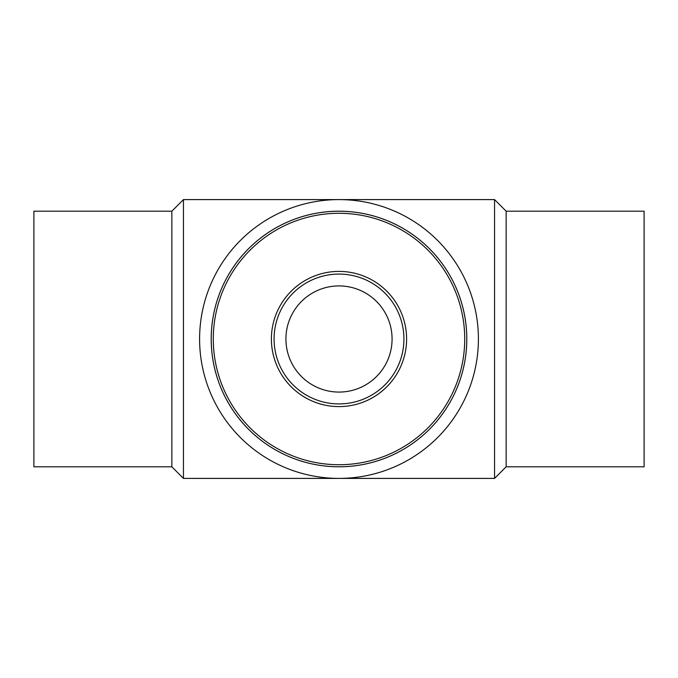 <?xml version="1.0" encoding="UTF-8"?>
<svg xmlns="http://www.w3.org/2000/svg" width="678" height="678" viewBox="0 0 678 678"><rect width="100%" height="100%" fill="white"/><g stroke="black" fill="none" stroke-linecap="round" stroke-linejoin="round"><path stroke-width="1.02" d="M171.848 211.197L171.848 466.803L33.9 466.803L33.9 211.197L171.848 211.197L183.45 199.595L339 199.595A139.405 139.405 0 0 0 199.595 339A139.405 139.405 0 0 0 339 478.405A139.405 139.405 0 0 0 478.405 339A139.405 139.405 0 0 0 339 199.595L494.55 199.595L494.55 478.405L506.152 466.803L644.1 466.803L644.1 211.197L506.152 211.197L506.152 466.803M171.848 466.803L183.45 478.405L183.45 199.595M339 211.197A127.803 127.803 0 0 0 228.325 402.901A127.803 127.803 0 0 0 449.675 402.901A127.803 127.803 0 0 0 339 211.197M422.199 242.012A127.786 127.786 0 0 1 435.988 422.199A127.786 127.786 0 0 1 255.801 435.988A127.786 127.786 0 0 1 242.012 255.801A127.786 127.786 0 0 1 422.199 242.012M420.86 243.58A125.727 125.727 0 0 0 215.434 315.821A125.727 125.727 0 0 0 380.705 457.608A125.727 125.727 0 0 0 420.86 243.58M296.727 388.274A64.927 64.927 0 0 0 402.808 350.967A64.927 64.927 0 0 0 317.465 277.751A64.927 64.927 0 0 0 296.727 388.274M304.447 379.282A53.07 53.07 0 0 0 391.164 348.789A53.07 53.07 0 0 0 321.397 288.93A53.07 53.07 0 0 0 304.447 379.282M383.019 287.692A67.605 67.605 0 0 1 361.425 402.774A67.605 67.605 0 0 1 272.556 326.533A67.605 67.605 0 0 1 383.019 287.692M506.152 211.197L494.55 199.595M183.45 478.405L494.55 478.405"/></g></svg>
